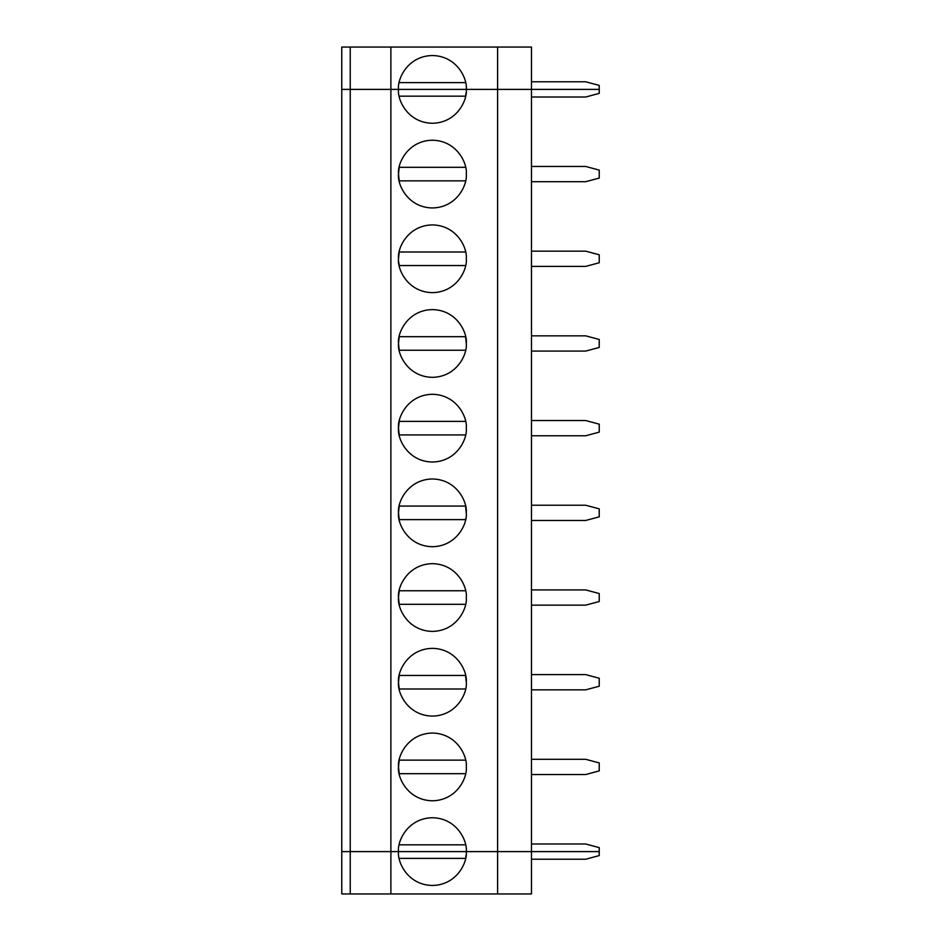 <?xml version="1.0" encoding="UTF-8"?>
<svg xmlns="http://www.w3.org/2000/svg" width="941" height="941" viewBox="0 0 941 941"><rect width="100%" height="100%" fill="white"/><g stroke="black" fill="none" stroke-linecap="round" stroke-linejoin="round"><path stroke-width="1.41" d="M531.477 893.95L341.771 893.95L531.477 893.95L531.477 851.605L599.229 851.605L531.477 851.605L531.477 893.95M341.771 851.605L531.477 851.605L497.601 851.605L497.601 893.95L497.601 851.605L466.265 851.605C467.63 861.509 457.467 885.022 432.39 885.481C407.312 885.022 397.149 861.509 398.514 851.605L390.891 851.605L390.891 893.95L390.891 851.605L350.24 851.605L350.24 893.95L350.24 851.605L341.771 851.605L341.771 893.95L341.771 851.605L350.24 851.605L341.771 851.605L341.771 47.05L531.477 47.05L497.601 47.05L497.601 89.395L341.771 89.395L390.891 89.395L390.891 47.05L350.24 47.05L350.24 89.395L350.24 47.05L341.771 47.05L341.771 851.605M531.477 859.227L585.678 859.227L599.229 855.592L599.229 851.605L599.229 855.592L585.678 859.227L531.477 859.227M398.514 851.605C397.149 861.509 407.312 885.022 432.39 885.481C457.467 885.022 467.63 861.509 466.265 851.605L350.24 851.605L466.265 851.605C467.63 841.701 457.467 818.188 432.39 817.729C407.312 818.188 397.149 841.701 398.514 851.605C397.149 841.701 407.312 818.188 432.39 817.729C457.467 818.188 467.63 841.701 466.265 851.605L398.514 851.605M465.583 858.38L399.196 858.38L465.583 858.38L466.113 854.863M599.229 89.395L497.601 89.395L531.477 89.395L531.477 47.05L531.477 89.395L599.229 89.395L599.229 85.408L599.229 89.395L531.477 89.395L531.477 851.605L466.265 851.605L497.601 851.605L497.601 47.05L390.891 47.05L390.891 89.395L466.265 89.395C467.63 79.491 457.467 55.978 432.39 55.519C407.312 55.978 397.149 79.491 398.514 89.395C397.149 79.491 407.312 55.978 432.39 55.519C457.467 55.978 467.63 79.491 466.265 89.395L497.601 89.395L466.265 89.395C467.63 99.299 457.467 122.812 432.39 123.271C407.312 122.812 397.149 99.299 398.514 89.395L390.891 89.395L390.891 851.605L390.891 89.395L350.24 89.395L350.24 851.605L350.24 89.395L341.771 89.395L497.601 89.395L497.601 851.605L531.477 851.605L531.477 89.395L497.601 89.395L599.229 89.395L599.229 93.382L599.229 89.395M465.583 82.62L399.196 82.62L465.583 82.62M585.678 81.773L599.229 85.408L585.678 81.773L531.477 81.773L585.678 81.773M599.229 851.605L531.477 851.605L599.229 851.605L599.229 847.618L585.678 843.983L531.477 843.983L585.678 843.983L599.229 847.618L599.229 851.605M465.583 844.83L399.196 844.83L465.583 844.83M399.196 773.69L465.583 773.69L399.196 773.69L398.514 766.915C397.149 757.011 407.312 733.498 432.39 733.039C457.467 733.498 467.63 757.011 466.265 766.915C467.63 776.819 457.467 800.332 432.39 800.791C407.312 800.332 397.149 776.819 398.514 766.915C397.149 776.819 407.312 800.332 432.39 800.791C457.467 800.332 467.63 776.819 466.265 766.915C467.63 757.011 457.467 733.498 432.39 733.039C407.312 733.498 397.149 757.011 398.514 766.915L399.196 760.14L465.583 760.14L399.196 760.14M465.736 688.177L465.583 689L399.196 689L398.514 682.225C397.149 672.321 407.312 648.808 432.39 648.349C457.467 648.808 467.63 672.321 466.265 682.225C467.63 692.129 457.467 715.642 432.39 716.101C407.312 715.642 397.149 692.129 398.514 682.225C397.149 692.129 407.312 715.642 432.39 716.101C457.467 715.642 467.63 692.129 466.265 682.225C467.63 672.321 457.467 648.808 432.39 648.349C407.312 648.808 397.149 672.321 398.514 682.225L399.196 675.45L465.583 675.45L466.265 682.225M399.196 604.31L465.583 604.31L399.196 604.31L398.514 597.535C397.149 587.631 407.312 564.118 432.39 563.659C457.467 564.118 467.63 587.631 466.265 597.535C467.63 607.439 457.467 630.952 432.39 631.411C407.312 630.952 397.149 607.439 398.514 597.535C397.149 607.439 407.312 630.952 432.39 631.411C457.467 630.952 467.63 607.439 466.265 597.535C467.63 587.631 457.467 564.118 432.39 563.659C407.312 564.118 397.149 587.631 398.514 597.535L399.196 590.76L465.583 590.76L399.196 590.76M465.736 518.797L465.583 519.62L399.196 519.62L398.514 512.845C397.149 502.941 407.312 479.428 432.39 478.969C457.467 479.428 467.63 502.941 466.265 512.845C467.63 522.749 457.467 546.262 432.39 546.721C407.312 546.262 397.149 522.749 398.514 512.845C397.149 522.749 407.312 546.262 432.39 546.721C457.467 546.262 467.63 522.749 466.265 512.845C467.63 502.941 457.467 479.428 432.39 478.969C407.312 479.428 397.149 502.941 398.514 512.845L399.196 506.07L465.583 506.07L466.265 512.845M399.196 434.93L465.583 434.93L399.196 434.93L398.514 428.155C397.149 418.251 407.312 394.738 432.39 394.279C457.467 394.738 467.63 418.251 466.265 428.155C467.63 438.059 457.467 461.572 432.39 462.031C407.312 461.572 397.149 438.059 398.514 428.155C397.149 438.059 407.312 461.572 432.39 462.031C457.467 461.572 467.63 438.059 466.265 428.155C467.63 418.251 457.467 394.738 432.39 394.279C407.312 394.738 397.149 418.251 398.514 428.155L399.196 421.38L465.583 421.38L399.196 421.38M465.736 349.417L465.583 350.24L399.196 350.24L398.514 343.465C397.149 333.561 407.312 310.048 432.39 309.589C457.467 310.048 467.63 333.561 466.265 343.465C467.63 353.369 457.467 376.882 432.39 377.341C407.312 376.882 397.149 353.369 398.514 343.465C397.149 353.369 407.312 376.882 432.39 377.341C457.467 376.882 467.63 353.369 466.265 343.465C467.63 333.561 457.467 310.048 432.39 309.589C407.312 310.048 397.149 333.561 398.514 343.465L399.196 336.69L465.583 336.69L466.265 343.465M398.514 258.775C397.149 248.871 407.312 225.358 432.39 224.899C457.467 225.358 467.63 248.871 466.265 258.775C467.63 268.679 457.467 292.192 432.39 292.651C407.312 292.192 397.149 268.679 398.514 258.775C397.149 268.679 407.312 292.192 432.39 292.651C457.467 292.192 467.63 268.679 466.265 258.775C467.63 248.871 457.467 225.358 432.39 224.899C407.312 225.358 397.149 248.871 398.514 258.775L399.196 252L465.583 252L399.196 252M399.196 180.86L465.583 180.86L399.196 180.86L398.514 174.085C397.149 164.181 407.312 140.668 432.39 140.209C457.467 140.668 467.63 164.181 466.265 174.085C467.63 183.989 457.467 207.502 432.39 207.961C407.312 207.502 397.149 183.989 398.514 174.085C397.149 183.989 407.312 207.502 432.39 207.961C457.467 207.502 467.63 183.989 466.265 174.085C467.63 164.181 457.467 140.668 432.39 140.209C407.312 140.668 397.149 164.181 398.514 174.085L399.196 167.31L465.583 167.31L399.196 167.31M599.229 770.902L599.229 762.928L585.678 759.293L531.477 759.293L585.678 759.293L599.229 762.928L599.229 770.902L585.678 774.537L599.229 770.902M531.477 774.537L585.678 774.537L531.477 774.537M399.196 689L465.583 689M599.229 686.212L599.229 678.238L585.678 674.603L531.477 674.603L585.678 674.603L599.229 678.238L599.229 686.212L585.678 689.847L599.229 686.212M531.477 689.847L585.678 689.847L531.477 689.847M465.583 675.45L399.196 675.45M599.229 601.522L599.229 593.548L585.678 589.913L531.477 589.913L585.678 589.913L599.229 593.548L599.229 601.522L585.678 605.157L599.229 601.522M531.477 605.157L585.678 605.157L531.477 605.157M399.196 519.62L465.583 519.62M599.229 516.832L599.229 508.858L585.678 505.223L531.477 505.223L585.678 505.223L599.229 508.858L599.229 516.832L585.678 520.467L599.229 516.832M531.477 520.467L585.678 520.467L531.477 520.467M465.583 506.07L399.196 506.07M599.229 432.142L599.229 424.168L585.678 420.533L531.477 420.533L585.678 420.533L599.229 424.168L599.229 432.142L585.678 435.777L599.229 432.142M531.477 435.777L585.678 435.777L531.477 435.777M399.196 350.24L465.583 350.24M599.229 347.452L599.229 339.478L585.678 335.843L531.477 335.843L585.678 335.843L599.229 339.478L599.229 347.452L585.678 351.087L599.229 347.452M531.477 351.087L585.678 351.087L531.477 351.087M465.583 336.69L399.196 336.69M399.196 265.55L465.583 265.55L399.196 265.55L398.631 261.527M599.229 262.762L599.229 254.788L585.678 251.153L531.477 251.153L585.678 251.153L599.229 254.788L599.229 262.762L585.678 266.397L599.229 262.762M531.477 266.397L585.678 266.397L531.477 266.397M599.229 178.072L599.229 170.098L585.678 166.463L531.477 166.463L585.678 166.463L599.229 170.098L599.229 178.072L585.678 181.707L599.229 178.072M531.477 181.707L585.678 181.707L531.477 181.707M398.514 89.395C397.149 99.299 407.312 122.812 432.39 123.271C457.467 122.812 467.63 99.299 466.265 89.395L398.514 89.395M465.583 96.17L399.196 96.17L465.583 96.17L466.113 92.653M531.477 97.017L585.678 97.017L599.229 93.382L585.678 97.017L531.477 97.017"/></g></svg>
